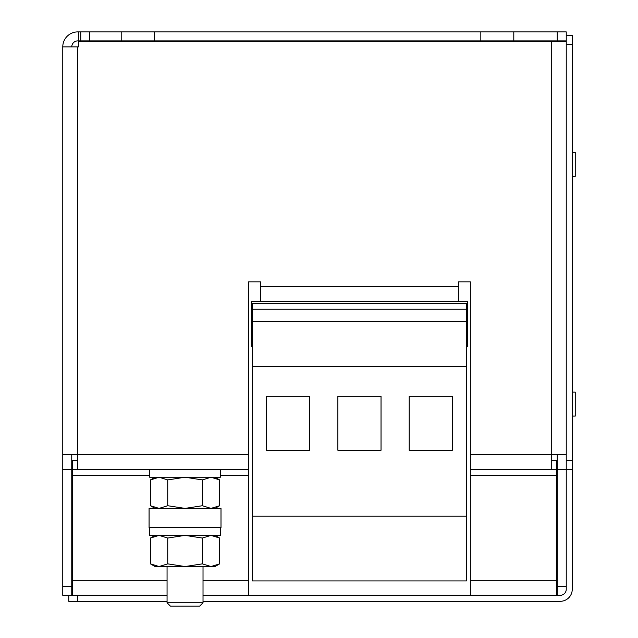 <?xml version="1.0" encoding="UTF-8"?>
<svg xmlns="http://www.w3.org/2000/svg" width="638" height="638" viewBox="0 0 638 638"><rect width="100%" height="100%" fill="white"/><g stroke="black" fill="none" stroke-linecap="round" stroke-linejoin="round"><path stroke-width="0.96" d="M203.02 602.774L199.694 606.1L170.386 606.1L167.06 602.774L203.02 602.774L203.02 566.544M149.077 517.992L149.077 508.398L221.003 508.398L221.003 527.578L149.077 527.578L149.077 517.992M572.238 392.123L575.229 392.123L575.229 416.096L572.238 416.096M572.238 152.37L575.229 152.37L575.229 176.351L572.238 176.351M466.45 309.231L252.473 309.231L252.473 303.417L466.45 303.417L466.45 366.348L252.473 366.348L252.473 580.923L466.45 580.923L466.45 516.198L252.473 516.198M309.709 450.261L266.556 450.261L266.556 396.318L309.709 396.318L309.709 450.261M466.45 366.348L466.45 516.198M452.358 450.261L409.205 450.261L409.205 396.318L452.358 396.318L452.358 450.261M381.038 450.261L337.877 450.261L337.877 396.318L381.038 396.318L381.038 450.261M77.748 460.453L72.357 460.453L72.357 475.438L149.675 475.438M62.771 586.322L71.759 586.322L71.759 595.31L77.748 595.31L77.748 601.307L68.76 601.307L68.76 595.31L62.771 595.31L62.771 454.455L77.748 454.455L77.748 469.44L248.573 469.44L248.573 281.837L260.559 281.837L248.573 281.837M77.748 469.44L72.357 469.44M566.241 586.322L566.241 469.44L557.253 469.44L557.253 586.322L566.241 586.322L566.241 589.321A5.997 5.997 0 0 1 560.252 595.31L203.02 595.31M557.253 595.31L557.253 586.322M89.743 40.888L121.204 40.888L121.204 31.9L89.743 31.9L89.743 40.888L80.747 40.888L80.747 31.9L78.354 31.9L78.354 40.888L80.747 40.888M154.173 40.888L154.173 31.9L480.829 31.9L480.829 40.888L121.204 40.888M458.355 281.837L470.342 281.837L458.355 281.837L458.355 301.614M62.771 454.455L62.771 46.885A14.985 14.985 0 0 1 77.748 31.9L78.354 31.9M71.759 586.322L71.759 454.455M62.771 469.44L71.759 469.44M71.759 595.31L62.771 595.31M566.241 31.9L566.241 40.888L513.797 40.888L513.797 31.9L566.241 31.9M557.253 41.494L557.253 31.9M80.747 31.9L89.743 31.9M121.204 31.9L154.173 31.9M480.829 31.9L513.797 31.9M71.759 46.885A5.997 5.997 0 0 1 77.748 40.888L78.354 40.888M480.829 40.888L513.797 40.888M566.241 41.494L78.354 41.494L78.354 46.885L62.771 46.885M470.342 281.837L470.342 469.44L551.256 469.44L551.256 454.455L566.241 454.455M260.559 301.614L260.559 281.837M470.342 469.44L470.342 475.438L556.655 475.438L556.655 469.44L551.256 469.44M556.655 469.44L556.655 460.453L551.256 460.453M220.349 475.438L248.573 475.438L248.573 469.44M470.342 595.31L470.342 475.438M556.655 475.438L556.655 595.31M248.573 475.438L248.573 595.31M72.357 595.31L72.357 475.438M72.357 582.941A5.997 5.997 0 0 1 71.759 580.325M72.357 594.305A14.985 14.985 0 0 1 71.759 594.058M551.256 40.888A5.997 5.997 0 0 1 553.872 41.494M557.253 454.455L557.253 469.44M203.02 601.307L560.252 601.307A11.986 11.986 0 0 0 572.238 589.321L572.238 469.44L566.241 469.44L566.241 40.888M77.748 595.31L167.06 595.31M566.241 460.453L572.238 460.453L572.238 44.485L566.241 44.485M572.238 460.453L572.238 469.44M566.241 35.497L572.238 35.497L572.238 44.485M77.748 601.307L167.06 601.307M441.871 601.307L203.02 601.602M252.473 309.231L252.473 366.348M466.45 321.616L252.473 321.616M252.473 340.58L251.571 340.58L251.571 346.57L252.473 346.57M251.571 340.58L251.571 301.614L467.343 301.614L467.343 346.57L466.45 346.57M466.45 340.58L467.343 340.58M155.074 477.232L150.432 479.912L150.432 505.727L159.085 508.398L167.738 505.727L167.738 479.912L159.085 477.232L150.432 479.912L159.085 477.232M167.738 479.912L185.044 477.232L202.342 479.912L202.342 505.727L185.044 508.398L167.738 505.727M202.342 505.727L210.995 508.398L219.647 505.727L219.647 479.912L210.995 477.232L202.342 479.912M210.995 535.378L219.647 538.049L210.995 535.378L202.342 538.049L202.342 563.864L210.995 566.544L215.006 566.544L219.647 563.864L219.647 538.049L215.006 535.378M219.647 563.864L210.995 566.544L185.044 566.544L202.342 563.864M167.738 563.864L159.085 566.544L185.044 566.544L167.738 563.864L167.738 538.049L185.044 535.378L202.342 538.049M167.738 538.049L159.085 535.378L150.432 538.049L159.085 535.378M150.432 563.864L155.074 566.544L159.085 566.544L150.432 563.864L150.432 538.049L155.074 535.378M220.349 527.578L220.349 535.378L149.675 535.378L149.675 527.578M220.349 469.44L220.349 477.232L220.349 469.44M220.349 477.232L149.675 477.232L149.675 469.44M248.573 454.455L77.748 454.455L77.748 46.885M260.559 286.637L458.355 286.637M470.342 454.455L551.256 454.455L551.256 41.494M470.342 580.325L556.655 580.325M72.357 580.325L167.06 580.325M203.02 580.325L248.573 580.325M251.571 339.974L252.473 339.974M466.45 339.974L467.343 339.974M251.571 308.21L252.473 308.21M466.45 308.21L467.343 308.21M167.06 602.774L167.06 566.544M215.006 477.232L219.647 479.912M215.006 508.398L219.647 505.727M155.074 508.398L150.432 505.727"/></g></svg>
